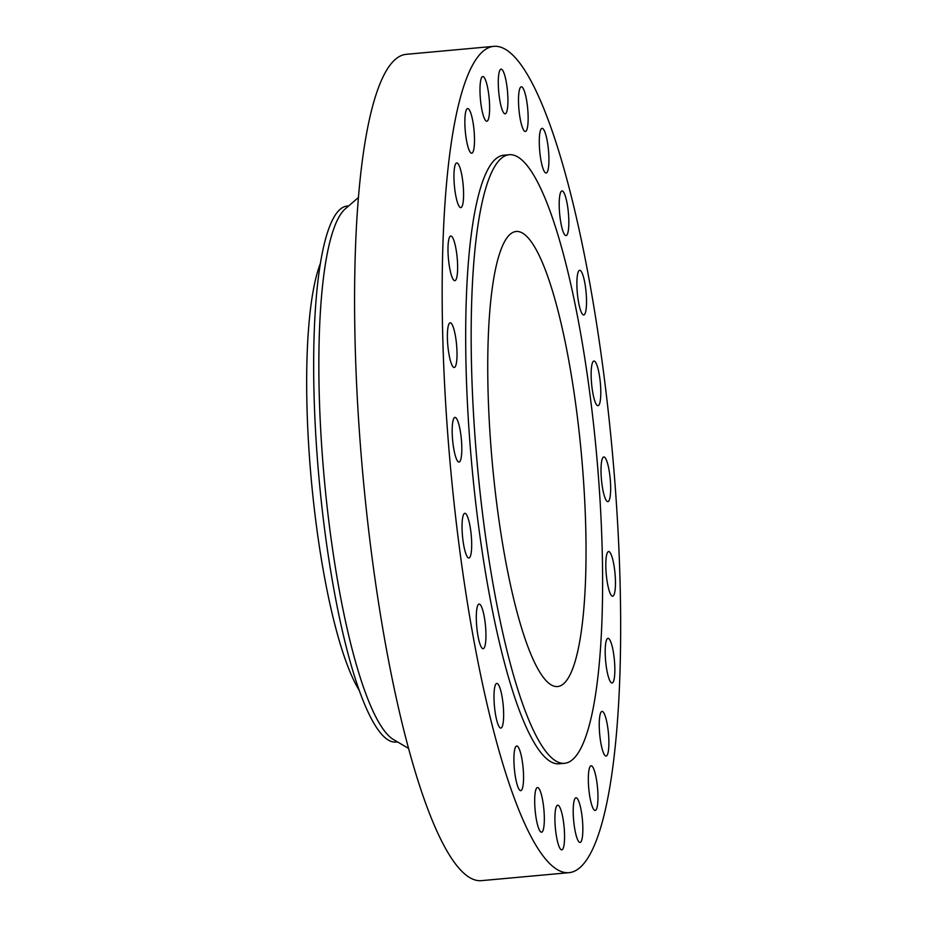<?xml version="1.0" encoding="UTF-8"?>
<svg xmlns="http://www.w3.org/2000/svg" width="927" height="927" viewBox="0 0 927 927"><rect width="100%" height="100%" fill="white"/><g stroke="black" fill="none" stroke-linecap="round" stroke-linejoin="round"><path stroke-width="1.39" d="M506.768 111.634A22.422 4.392 84.8 0 0 506.942 86.35A22.422 4.392 84.8 0 0 501.067 69.154A22.422 4.392 84.8 0 0 499.433 71.344A22.422 4.392 84.8 0 0 499.259 96.628A22.422 4.392 84.8 0 0 505.134 113.824A22.422 4.392 84.8 0 0 506.768 111.634M473.407 637.869A414.867 81.298 84.8 0 0 569.051 872.666A414.867 81.298 84.8 0 0 589.421 281.159A414.867 81.298 84.8 0 0 493.778 46.35A414.867 81.298 84.8 0 0 473.407 637.869M509.178 154.728A305.551 59.873 84.8 0 0 494.172 590.372A305.551 59.873 84.8 0 0 564.613 763.303A305.551 59.873 84.8 0 0 579.607 327.66A305.551 59.873 84.8 0 0 509.178 154.728L503.697 155.226A305.551 59.873 84.8 0 0 488.691 590.87A305.551 59.873 84.8 0 0 559.132 763.802A305.551 59.873 84.8 0 0 561.843 763.222M489.155 115.875A22.422 4.392 84.8 0 0 488.228 90.973A22.422 4.392 84.8 0 0 482.77 76.57A22.422 4.392 84.8 0 0 480.453 81.935A22.422 4.392 84.8 0 0 481.368 106.837A22.422 4.392 84.8 0 0 486.837 121.24A22.422 4.392 84.8 0 0 489.155 115.875M474.427 143.534A22.422 4.392 84.8 0 0 472.643 120.313A22.422 4.392 84.8 0 0 467.648 108.563A22.422 4.392 84.8 0 0 464.937 118.274A22.422 4.392 84.8 0 0 466.721 141.495A22.422 4.392 84.8 0 0 471.716 153.233A22.422 4.392 84.8 0 0 474.427 143.534M463.581 192.723A22.422 4.392 84.8 0 0 456.733 162.955A22.422 4.392 84.8 0 0 453.963 177.857A22.422 4.392 84.8 0 0 460.8 207.625A22.422 4.392 84.8 0 0 463.581 192.723M457.359 260.093A22.422 4.392 84.8 0 0 450.777 236.026A22.422 4.392 84.8 0 0 448.262 256.64A22.422 4.392 84.8 0 0 454.844 280.696A22.422 4.392 84.8 0 0 457.359 260.093M456.177 341.055A22.422 4.392 84.8 0 0 450.174 322.816A22.422 4.392 84.8 0 0 448.228 349.247A22.422 4.392 84.8 0 0 454.242 367.486A22.422 4.392 84.8 0 0 456.177 341.055M460.128 430.082A22.422 4.392 84.8 0 0 454.96 417.393A22.422 4.392 84.8 0 0 453.859 449.363A22.422 4.392 84.8 0 0 459.027 462.052A22.422 4.392 84.8 0 0 460.128 430.082M468.935 521.125A22.422 4.392 84.8 0 0 464.833 513.315A22.422 4.392 84.8 0 0 462.04 526.49A22.422 4.392 84.8 0 0 464.786 550.174A22.422 4.392 84.8 0 0 468.9 557.984A22.422 4.392 84.8 0 0 471.692 544.809A22.422 4.392 84.8 0 0 468.935 521.125M482.005 607.961A22.422 4.392 84.8 0 0 479.097 604.056A22.422 4.392 84.8 0 0 476.339 619.966A22.422 4.392 84.8 0 0 480.244 644.81A22.422 4.392 84.8 0 0 483.164 648.715A22.422 4.392 84.8 0 0 485.91 632.805A22.422 4.392 84.8 0 0 482.005 607.961M498.436 684.682A22.422 4.392 84.8 0 0 496.779 683.419A22.422 4.392 84.8 0 0 494.149 702.179A22.422 4.392 84.8 0 0 499.19 726.814A22.422 4.392 84.8 0 0 500.847 728.077A22.422 4.392 84.8 0 0 503.488 709.317A22.422 4.392 84.8 0 0 498.436 684.682M517.115 746.061A22.422 4.392 84.8 0 0 516.698 746.003A22.422 4.392 84.8 0 0 514.265 767.672A22.422 4.392 84.8 0 0 520.337 790.604A22.422 4.392 84.8 0 0 520.765 790.661A22.422 4.392 84.8 0 0 523.199 768.993A22.422 4.392 84.8 0 0 517.115 746.061M536.779 787.915A22.422 4.392 84.8 0 0 535.319 812.122A22.422 4.392 84.8 0 0 541.542 832.203A22.422 4.392 84.8 0 0 542.237 831.832A22.422 4.392 84.8 0 0 543.697 807.614A22.422 4.392 84.8 0 0 537.475 787.533A22.422 4.392 84.8 0 0 536.779 787.915M556.061 807.382A22.422 4.392 84.8 0 0 555.887 832.666A22.422 4.392 84.8 0 0 561.774 849.862A22.422 4.392 84.8 0 0 563.407 847.684A22.422 4.392 84.8 0 0 563.581 822.4A22.422 4.392 84.8 0 0 557.695 805.204A22.422 4.392 84.8 0 0 556.061 807.382M573.674 803.141A22.422 4.392 84.8 0 0 574.601 828.043A22.422 4.392 84.8 0 0 580.07 842.446A22.422 4.392 84.8 0 0 582.388 837.081A22.422 4.392 84.8 0 0 581.461 812.179A22.422 4.392 84.8 0 0 575.991 797.776A22.422 4.392 84.8 0 0 573.674 803.141M588.402 775.493A22.422 4.392 84.8 0 0 590.198 798.703A22.422 4.392 84.8 0 0 595.18 810.453A22.422 4.392 84.8 0 0 597.892 800.743A22.422 4.392 84.8 0 0 596.107 777.533A22.422 4.392 84.8 0 0 591.113 765.783A22.422 4.392 84.8 0 0 588.402 775.493M599.248 726.304A22.422 4.392 84.8 0 0 606.096 756.061A22.422 4.392 84.8 0 0 608.877 741.16A22.422 4.392 84.8 0 0 602.029 711.403A22.422 4.392 84.8 0 0 599.248 726.304M605.47 658.935A22.422 4.392 84.8 0 0 612.063 682.99A22.422 4.392 84.8 0 0 614.578 662.376A22.422 4.392 84.8 0 0 607.996 638.321A22.422 4.392 84.8 0 0 605.47 658.935M606.652 577.973A22.422 4.392 84.8 0 0 612.666 596.212A22.422 4.392 84.8 0 0 614.613 569.781A22.422 4.392 84.8 0 0 608.599 551.542A22.422 4.392 84.8 0 0 606.652 577.973M602.701 488.935A22.422 4.392 84.8 0 0 607.869 501.634A22.422 4.392 84.8 0 0 608.969 469.653A22.422 4.392 84.8 0 0 603.801 456.965A22.422 4.392 84.8 0 0 602.701 488.935M593.894 397.903A22.422 4.392 84.8 0 0 598.008 405.702A22.422 4.392 84.8 0 0 600.8 392.527A22.422 4.392 84.8 0 0 598.054 368.842A22.422 4.392 84.8 0 0 593.94 361.043A22.422 4.392 84.8 0 0 591.148 374.218A22.422 4.392 84.8 0 0 593.894 397.903M580.823 311.055A22.422 4.392 84.8 0 0 583.743 314.971A22.422 4.392 84.8 0 0 586.49 299.05A22.422 4.392 84.8 0 0 582.585 274.207A22.422 4.392 84.8 0 0 579.676 270.302A22.422 4.392 84.8 0 0 576.918 286.211A22.422 4.392 84.8 0 0 580.823 311.055M564.392 234.334A22.422 4.392 84.8 0 0 566.049 235.609A22.422 4.392 84.8 0 0 568.68 216.848A22.422 4.392 84.8 0 0 563.639 192.202A22.422 4.392 84.8 0 0 561.982 190.939A22.422 4.392 84.8 0 0 559.352 209.699A22.422 4.392 84.8 0 0 564.392 234.334M545.713 172.955A22.422 4.392 84.8 0 0 546.142 173.025A22.422 4.392 84.8 0 0 548.575 151.356A22.422 4.392 84.8 0 0 542.492 128.413A22.422 4.392 84.8 0 0 542.063 128.355A22.422 4.392 84.8 0 0 539.63 150.023A22.422 4.392 84.8 0 0 545.713 172.955M526.061 131.113A22.422 4.392 84.8 0 0 527.521 106.895A22.422 4.392 84.8 0 0 521.287 86.814A22.422 4.392 84.8 0 0 520.592 87.196A22.422 4.392 84.8 0 0 519.132 111.402A22.422 4.392 84.8 0 0 525.354 131.483A22.422 4.392 84.8 0 0 526.061 131.113M493.778 46.35L406.177 54.334A414.867 81.298 84.8 0 0 385.817 645.841A414.867 81.298 84.8 0 0 481.449 880.65L569.051 872.666M568.83 360.788A228.471 44.763 84.8 0 0 516.165 231.483A228.471 44.763 84.8 0 0 504.948 557.231A228.471 44.763 84.8 0 0 557.614 686.536A228.471 44.763 84.8 0 0 568.83 360.788M359.27 690.453A230.232 45.11 -95.2 0 1 307.127 354.879A230.232 45.11 -95.2 0 1 320.383 263.477M348.679 205.933L347.161 206.072A269.108 52.735 -95.2 0 0 314.195 333.117A269.108 52.735 84.8 0 0 333.952 589.757A269.108 52.735 -95.2 0 0 395.98 742.063L397.498 741.924M397.359 741.843A269.108 52.735 -95.2 0 1 395.98 742.063M358.378 197.567L345.284 208.853A269.108 52.735 84.8 0 0 339.12 589.294A269.108 52.735 84.8 0 0 393.639 739.665L408.552 748.402M559.132 763.802L564.613 763.303"/></g></svg>
